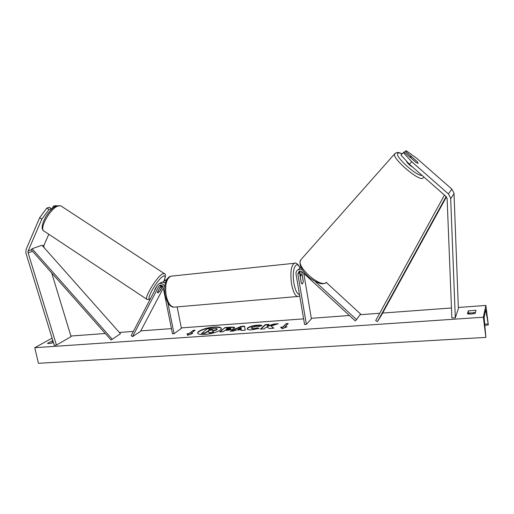 <?xml version="1.0" encoding="UTF-8"?>
<svg xmlns="http://www.w3.org/2000/svg" width="514" height="514" viewBox="0 0 514 514"><rect width="100%" height="100%" fill="white"/><g stroke="black" fill="none" stroke-linecap="round" stroke-linejoin="round"><path stroke-width="0.77" d="M48.798 234.243L43.96 245.294L43.979 247.504M51.117 209.866L51.586 208.78L49.472 207.315L46.858 208.048L48.984 209.519L51.586 208.78M48.984 209.519L41.807 219.137L28.18 250.89L28.058 252.644L56.444 345.048L71.086 336.676L51.721 272.979M41.807 219.137L39.687 217.66L26.105 249.418L25.867 252.927L54.311 345.421L56.444 345.048M56.399 206.011L55.743 205.555L53.193 206.268L52.01 209.012M54.407 207.11L53.193 206.268M39.687 217.66L46.858 208.048M417.323 161.717L418.145 163.356L416.192 162.578L404.12 151.977L400.959 155.074L409.395 164.262L446.004 196.464L447.116 198.526L451.857 317.883L455.308 317.922L458.379 308.561L454.003 193.091L451.87 189.113L416.565 158.158L406.201 150.698L405.36 151.219L417.284 161.756M409.395 164.262L411.727 161.692L448.426 193.932L450.656 198.07L455.308 317.922M404.434 152.247L405.36 151.219M411.727 161.692L403.252 152.51M326.236 282.417L360.565 314.015L356.523 319.605L315.512 281.775M356.523 319.605L355.251 320.903L302.071 271.816L299.142 271.315L297.844 273.93L306.37 324.353L304.564 324.482L296.032 274.103C295.794 272.06 296.539 270.563 298.274 269.612L302.328 269.799M298.409 269.49L299.932 268.224L301.21 267.852M301.628 271.476L303.292 281.389L302.386 283.991L301.307 283.182L299.508 272.51L299.656 271.135M306.37 324.353L311.394 318.808L303.787 273.397M300.356 274.739L299.746 271.116M300.921 267.248L300.24 268.09M161.165 285.077L157.323 292.524M164.718 287.255L164.673 287.043C163.741 284.203 161.974 283.008 159.372 283.477L157.541 285.064L131.166 335.668L132.516 336.631L140.534 331.357L163.291 288.084M165.45 282.906L161.807 282.102L160.786 282.674M177.144 306.884L181.416 328.35L174.053 333.702L172.498 333.811L163.111 287.197C162.565 285.533 161.531 284.846 160.015 285.122L158.954 286.041L132.516 336.631M159.803 287.686L157.445 292.607L158.171 292.755L160.278 290.686L162.662 286.144M164.75 282.43L165.733 281.98M162.983 281.929L166.099 279.674M174.053 333.702L167.84 302.797M164.743 280.445L166.401 280.316M296.681 277.945L297.587 283.278M300.266 276.995L301.204 274.656L302.213 275.337L303.273 281.633L302.386 283.991L301.39 283.336L300.324 276.988M157.13 285.861C155.594 287.968 154.746 289.594 154.585 290.744M162.212 285.636L159.97 287.795M158.171 292.755L159.995 290.802L162.508 285.938M221.361 328.6C220.699 327.527 218.302 327.116 214.165 327.373C206.846 327.829 197.543 331.106 197.723 333.226M214.1 327.039C206.557 327.502 197.003 330.965 197.672 333.053C198.076 334.222 200.447 334.691 204.784 334.453C212.449 334.01 222.087 330.476 221.354 328.433C220.904 327.238 218.489 326.776 214.1 327.039M483.346 317.215L485.878 305.438L488.3 324.719L485.781 309.691L484.13 317.421L485.903 337.396L483.346 317.215L34.772 347.702L52.075 338.148M485.878 305.438L458.34 307.468M451.465 307.976L382.628 313.052M379.705 313.264L360.057 314.716M349.398 315.5L311.311 318.307M303.613 318.873L181.326 327.887M171.451 328.619L140.785 330.875M133.377 331.421L119.37 332.455M105.286 333.496L70.887 336.027M259.217 328.356L252.033 329.802C249.001 329.969 247.362 329.654 247.106 328.864L247.607 327.958C249.521 326.525 252.74 325.593 257.263 325.156C259.917 325.002 261.504 325.169 262.024 325.658L258.413 326.576L256.011 326.268L251.487 327.669L251.198 328.195L253.402 328.652L257.077 327.887L259.217 328.356M234.288 328.305L234.268 328.317C232.778 329.384 230.253 330.046 226.693 330.309L224.875 330.438L223.346 331.716L219.677 331.973L225.023 327.559L230.625 327.161C233.157 326.988 234.506 327.161 234.66 327.681L234.288 328.305M271.051 326.004L278.247 323.724L273.718 324.051L267.1 326.184L268.989 324.392L265.205 324.668L260.444 329.127L264.286 328.857L265.52 327.688L267.453 327.084L269.195 328.517L273.859 328.195L271.051 326.004L273.493 328.215M52.807 340.544L47.506 343.371L49.196 343.603L53.392 342.44M467.457 313.906L468.318 310.854L475.97 310.308L475.199 313.36L471.197 314.086L467.457 313.906M188.914 333.65L187.012 333.779L187.584 335.321L192.744 333.38L190.829 333.515L195.14 330.232L193.245 330.367L188.914 333.65L193.245 330.367M287.037 326.776L282.09 328.787L280.67 327.219L282.784 327.071L286.118 323.704L288.219 323.557L284.91 326.923L287.037 326.776M241.137 329.737L235.926 330.104L234.056 330.971L230.227 331.234L241.021 326.403L244.548 326.152L245.21 330.194L241.207 330.47L241.137 329.737L241.233 330.47M53.366 342.356L51.458 343.249M468.382 314.06L468.627 313.199L475.411 312.518M485.903 337.396L38.441 363.302L34.772 347.702M52.788 342.504L52.364 340.66M468.627 313.199L468.318 310.854M209.436 333.001L209.371 332.654L213.567 332.365L213.631 332.712L209.436 333.001L208.504 331.832L206.93 331.941L205.227 333.297L201.629 333.547L207.168 328.806L216.85 328.536L217.229 329.178L216.792 329.827L212.642 331.331M217.165 328.838L216.728 329.487L212.372 331.029L213.567 332.365M205.227 333.297L205.157 332.95L201.559 333.2M206.93 331.941L206.859 331.601L205.157 332.95M208.504 331.832L208.44 331.491L206.859 331.601M209.371 332.654L208.44 331.491M193.315 330.708L194.645 330.611M191.613 333.804L190.829 333.515M188.985 333.984L187.135 334.113M280.978 327.559L282.848 327.431L282.784 327.071M282.848 327.431L286.118 323.704M287.84 323.942L286.176 324.058M285.957 327.212L284.974 327.283L284.91 326.923M268.591 324.777L265.269 325.015L265.205 324.668M265.269 325.015L260.919 329.095M276.795 324.186L273.776 324.405L267.164 326.538L267.1 326.184M273.776 324.405L273.718 324.051M220.21 331.935L225.023 327.559M225.087 327.9L230.69 327.502C232.926 327.347 234.243 327.469 234.641 327.861M226.031 329.48L226.096 329.821L227.831 329.699L230.619 328.966L230.702 328.375L227.426 328.317L226.031 329.48L230.702 328.375M247.17 329.037L247.671 328.305C249.586 326.872 252.804 325.94 257.328 325.503L261.62 325.76M251.198 328.195L253.466 328.999L257.141 328.24L257.077 327.887M257.141 328.24L258.613 328.562M231.223 331.164L241.085 326.75L241.021 326.403M241.085 326.75L244.606 326.493M238.175 329.069L238.239 329.416L241.227 329.204L241.111 327.714L238.175 329.069L241.162 328.857L241.111 327.714M241.227 329.204L241.162 328.857M213.014 329.821L209.397 329.596L208.074 330.643L213.014 329.821M213.047 329.789L209.461 329.93L209.397 329.596M209.461 329.93L208.613 330.605M406.33 160.927C407.172 163.022 409.337 165.142 412.826 167.281M417.452 161.904L411.997 157.117L410.114 156.584L410.069 157.194M28.18 250.89L31.213 249.81L111.101 340.062L120.494 333.727L111.101 340.062M31.213 249.81L32.119 248.725L41.975 245.242L120.494 333.727M32.119 248.725L112.091 339.047M446.113 196.56L377.469 321.558L381.112 315.808L446.435 196.913M444.443 195.089L375.695 320.582L377.469 321.558M42.482 245.814L43.96 245.294M28.116 252.875L32.53 251.295M448.426 193.932L451.87 189.113M450.707 198.667L454.055 193.662M297.844 273.93L299.508 272.51M158.954 286.041L160.753 285.019M165.013 282.584L165.656 282.218M172.119 276.05L170.776 276.191C166.279 278.839 164.763 285.36 166.215 295.756C168.181 303.793 171.111 307.565 175.004 307.07L297.445 296.52M299.713 295.839L298.416 296.437C295.589 296.848 293.308 292.729 291.573 284.062C290.127 272.889 291.001 265.963 294.194 263.29L295.152 263.187M300.054 268.167C296.115 259.056 291.47 269.991 293.95 283.413C295.306 290.436 297.156 294.137 299.489 294.516M43.786 230.927C38.049 227.522 48.74 208.273 57.157 205.722L60.838 205.857L58.198 205.966C50.128 208.241 38.454 229.61 44.307 231.261L147.184 299.501C143.335 299.244 155.954 277.753 162.161 274.065L164.384 273.621M163.979 280.83C165.739 276.429 165.367 274.958 162.867 276.416C156.706 280.175 144.903 301.435 150.319 298.917M486.315 311.844L485.293 311.914M475.386 312.615L469.07 313.065M487.953 323.942L484.606 324.161M216.805 329.815L216.741 329.474M216.792 329.827L216.728 329.487M230.69 327.502L230.625 327.161M230.619 328.966L230.555 328.619M227.831 329.699L227.766 329.352M230.6 328.979L230.535 328.632M247.658 328.317L247.594 327.971M247.671 328.305L247.607 327.958M257.328 325.503L257.263 325.156M253.466 328.999L253.402 328.652M211.807 329.763L211.736 329.429M422.013 175.364C416.449 176.45 393.396 155.132 397.99 153.217C398.691 152.774 400.033 152.999 402.019 153.892M395.15 153.339L394.668 153.847C391.546 158.164 419.977 182.425 422.977 177.985L423.112 177.831M326.429 282.218L326.319 282.34C321.237 288.907 295.576 266.47 300.684 259.962L301.339 259.223M298.274 269.612L299.932 268.224M161.807 282.102L159.372 283.477M173.7 307.186C169.999 306.935 167.178 303.08 165.238 295.64C164.262 289.234 164.615 284.197 166.298 280.548C167.384 278.19 168.875 276.738 170.776 276.191L294.194 263.29C295.935 262.262 297.947 263.862 300.221 268.096M299.893 274.784L301.204 274.656M147.184 299.501L150.12 299.302M60.838 205.857L164.069 273.429C165.849 273.859 165.842 276.307 164.069 280.766M484.734 325.272L488.197 325.047M423.279 177.568L423.671 176.816M402.096 153.802C399.256 152.517 397.309 152.157 396.243 152.729L394.668 153.847L300.684 259.962C298.66 264.588 301.467 270.39 309.094 277.387C317.279 283.4 322.888 285.161 325.915 282.681"/></g></svg>
